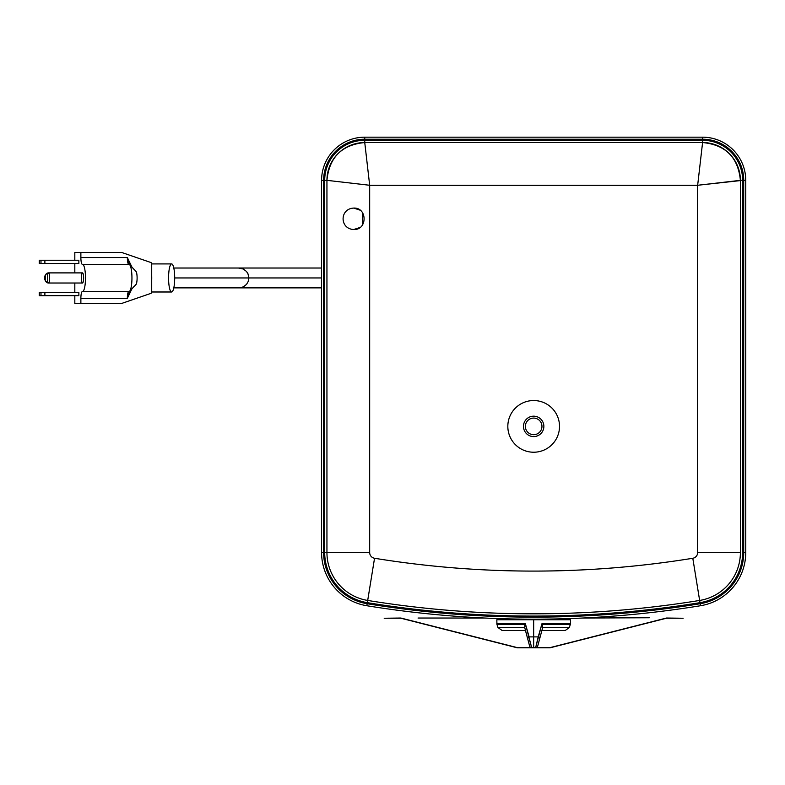 <?xml version="1.0" encoding="UTF-8"?>
<svg xmlns="http://www.w3.org/2000/svg" width="785" height="785" viewBox="0 0 785 785"><rect width="100%" height="100%" fill="white"/><g stroke="black" fill="none" stroke-linecap="round" stroke-linejoin="round"><path stroke-width="1.18" d="M541.895 630.463L565.288 630.463L569.351 627.539L570.518 623.692L541.974 623.692L542.464 624.369L570.401 624.369L542.464 624.369L542.396 628.589L542.612 627.539L569.351 627.539L542.612 627.539L541.974 623.692L538.216 636.89L533.672 636.89L533.672 619.758L570.518 619.758L570.518 623.692L541.974 623.692L535.655 647.605A2.139 2.139 0 0 0 537.725 646.016L540.021 637.449L538.216 636.89L540.021 637.449L537.725 646.016L542.396 628.589L540.021 637.449M525.44 630.463L502.057 630.463L497.984 627.539L496.934 624.369L496.826 619.758L533.672 619.758L533.672 636.89L529.119 636.89L533.672 636.89L533.672 647.605L531.681 647.605L525.361 623.692L496.826 623.692L525.361 623.692L524.871 624.369L496.934 624.369L524.871 624.369L524.733 627.539L497.984 627.539L524.733 627.539L527.314 637.449L524.733 627.539L525.361 623.692L529.119 636.89L527.314 637.449L525.44 630.463L529.61 646.016L527.314 637.449M529.492 645.584L529.61 646.016A2.139 2.139 0 0 0 531.681 647.605L535.655 647.605A2.139 2.139 0 0 0 537.725 646.016L537.882 645.456M528.717 637.008L531.681 647.605L517.236 647.605L400.85 618.03L384.199 618.246L400.556 618.246A3.268 3.268 0 0 1 401.361 618.344L516.952 647.723A3.268 3.268 0 0 0 517.757 647.821L549.578 647.821A3.268 3.268 0 0 0 550.383 647.723L665.984 618.344A3.268 3.268 0 0 1 666.789 618.246L683.136 618.246L666.494 618.03L550.099 647.605L533.672 647.605L533.672 636.89L538.216 636.89L535.655 647.605L550.099 647.605L666.494 618.03L683.136 618.246L666.789 618.246A3.268 3.268 0 0 0 665.984 618.344L550.383 647.723A3.268 3.268 0 0 1 549.578 647.821L517.757 647.821A3.268 3.268 0 0 1 516.952 647.723L401.361 618.344A3.268 3.268 0 0 0 400.556 618.246L384.199 618.246L400.85 618.03L517.236 647.605L531.681 647.605A2.139 2.139 0 0 1 529.61 646.016M546.949 619.1L546.949 619.758L533.672 619.758L533.672 619.179L533.672 619.758M359.167 142.948A37.808 37.808 0 0 1 364.75 142.536L364.75 140.289A40.064 40.064 0 0 0 324.696 180.344L324.696 552.552L326.943 552.552L324.696 552.552A50.77 50.77 0 0 0 367.331 602.664A1038.447 1038.447 0 0 0 700.004 602.664L699.641 600.446L700.004 602.664A50.77 50.77 0 0 0 742.639 552.552L742.639 180.344A40.064 40.064 0 0 0 702.585 140.289L364.75 140.289A40.064 40.064 0 0 0 324.696 180.344L324.696 552.552A50.77 50.77 0 0 0 367.331 602.664A1038.447 1038.447 0 0 0 700.004 602.664A50.77 50.77 0 0 0 742.639 552.552L742.639 180.344L740.392 180.344L740.392 552.552L697.659 552.552L697.659 185.27L369.676 185.27L369.676 552.552L326.943 552.552L326.943 180.344L324.696 180.344L326.943 180.344A37.808 37.808 0 0 1 327.355 174.761M327.561 173.544A37.808 37.808 0 0 1 329.406 166.94M329.602 166.43A37.808 37.808 0 0 1 350.836 145.196M351.346 144.989A37.808 37.808 0 0 1 357.95 143.155M326.943 180.344L369.676 185.27L364.75 142.536A37.808 37.808 0 0 0 326.943 180.344L369.676 185.27L364.75 142.536L702.585 142.536L697.659 185.27L742.639 180.344A40.064 40.064 0 0 0 702.585 140.289L364.75 140.289L364.75 142.536C341.789 144.774 329.18 157.383 326.943 180.344L326.943 552.552A48.523 48.523 0 0 0 367.694 600.446L367.331 602.664L367.694 600.446A48.523 48.523 0 0 1 326.943 552.552L369.676 552.552L369.676 185.27L697.659 185.27L697.659 552.552A5.78 5.78 0 0 1 692.802 558.263A993.457 993.457 0 0 1 374.543 558.263A5.78 5.78 0 0 1 369.676 552.552A5.78 5.78 0 0 0 374.543 558.263L367.694 600.446A1036.2 1036.2 0 0 0 699.641 600.446A48.523 48.523 0 0 0 740.392 552.552L740.392 180.344A37.808 37.808 0 0 0 702.585 142.536L702.585 140.289L702.585 142.536A37.808 37.808 0 0 1 708.168 142.948M745.75 180.344L743.719 180.344A41.134 41.134 0 0 0 702.585 139.22L702.585 137.179A43.165 43.165 0 0 1 745.75 180.344L745.75 552.552L743.719 552.552A51.839 51.839 0 0 1 700.181 603.724A1039.517 1039.517 0 0 1 367.164 603.724A51.839 51.839 0 0 1 323.626 552.552L323.626 180.344A41.134 41.134 0 0 1 364.75 139.22L702.585 139.22A41.134 41.134 0 0 1 743.719 180.344L743.719 552.552L743.719 180.344L745.75 180.344A43.165 43.165 0 0 0 702.585 137.179L702.585 139.22L364.75 139.22A41.134 41.134 0 0 0 323.626 180.344L321.585 180.344A43.165 43.165 0 0 1 364.75 137.179L364.75 139.22L364.75 137.179L702.585 137.179L364.75 137.179A43.165 43.165 0 0 0 321.585 180.344L321.585 552.552L323.626 552.552A51.839 51.839 0 0 0 367.164 603.724L366.83 605.735A53.88 53.88 0 0 1 321.585 552.552L321.585 180.344L323.626 180.344L323.626 552.552L321.585 552.552A53.88 53.88 0 0 0 366.83 605.735A1041.558 1041.558 0 0 0 700.505 605.735L700.181 603.724A51.839 51.839 0 0 0 743.719 552.552L745.75 552.552A53.88 53.88 0 0 1 700.505 605.735A1041.558 1041.558 0 0 1 366.83 605.735L367.164 603.724A1039.517 1039.517 0 0 0 700.181 603.724L700.505 605.735A53.88 53.88 0 0 0 745.75 552.552L745.75 180.344M353.721 229.514C367.527 230.211 367.527 207.387 353.721 208.084C339.552 208.692 339.552 228.906 353.721 229.514C367.527 230.211 367.527 207.387 353.721 208.084L360.011 210.135L353.721 208.084C339.552 208.692 339.552 228.906 353.721 229.514L360.011 227.473L353.721 229.514M362.366 212.48L362.366 225.118L362.366 212.48M699.641 600.446A1036.2 1036.2 0 0 1 367.694 600.446L374.543 558.263A993.457 993.457 0 0 0 692.802 558.263L699.641 600.446L692.802 558.263A5.78 5.78 0 0 0 697.659 552.552L740.392 552.552A48.523 48.523 0 0 1 699.641 600.446M709.395 143.155A37.808 37.808 0 0 1 715.998 144.989M716.499 145.196A37.808 37.808 0 0 1 737.743 166.43M737.939 166.94A37.808 37.808 0 0 1 739.774 173.544M739.98 174.761A37.808 37.808 0 0 1 740.392 180.344C738.155 157.383 725.546 144.774 702.585 142.536L697.659 185.27L740.392 180.344M702.585 142.536L364.75 142.536M559.519 426.383A25.846 25.846 0 0 0 533.672 400.536A25.846 25.846 0 0 0 507.826 426.383A25.846 25.846 0 0 0 533.672 452.229A25.846 25.846 0 0 0 559.519 426.383A25.846 25.846 0 0 0 533.672 400.536A25.846 25.846 0 0 0 507.826 426.383A25.846 25.846 0 0 1 533.672 400.536A25.846 25.846 0 0 1 559.519 426.383A25.846 25.846 0 0 1 533.672 452.229A25.846 25.846 0 0 1 507.826 426.383A25.846 25.846 0 0 0 533.672 452.229A25.846 25.846 0 0 0 559.519 426.383M543.868 426.383A10.205 10.205 0 0 0 533.672 416.178A10.205 10.205 0 0 0 523.467 426.383A10.205 10.205 0 0 0 533.672 436.588A10.205 10.205 0 0 0 543.868 426.383A10.205 10.205 0 0 0 533.672 416.178A10.205 10.205 0 0 0 523.467 426.383A10.205 10.205 0 0 0 533.672 436.588A10.205 10.205 0 0 0 543.868 426.383M541.964 426.383A8.301 8.301 0 0 1 533.672 434.684A8.301 8.301 0 0 1 525.371 426.383A8.301 8.301 0 0 1 533.672 418.081A8.301 8.301 0 0 1 541.964 426.383A8.301 8.301 0 0 0 533.672 418.081A8.301 8.301 0 0 0 525.371 426.383A8.301 8.301 0 0 0 533.672 434.684A8.301 8.301 0 0 0 541.964 426.383M418.042 618.03L484.708 618.03L418.042 618.03M582.627 618.03L649.293 617.756L582.627 618.03M174.692 277.949L321.585 277.949L174.692 277.949M229.043 277.949L233.645 277.949M171.63 291.991A14.042 3.062 -90 0 0 174.692 277.949A14.042 3.062 -90 0 0 171.63 263.917A14.042 3.062 -90 0 0 168.569 277.949A14.042 3.062 -90 0 0 171.63 291.991L151.711 291.991L171.63 291.991A14.042 3.062 90 0 1 168.569 277.949A14.042 3.062 90 0 1 171.63 263.917A14.042 3.062 90 0 1 174.692 277.949A14.042 3.062 90 0 1 171.63 291.991M151.711 279.902A14.042 3.062 -90 0 0 151.711 276.006L151.711 263.78A1.364 1.325 90 0 0 150.808 262.484L121.881 252.535A1.364 1.325 90 0 0 121.459 252.456L74.82 252.456L74.82 260.247L74.82 252.456L121.459 252.456A1.364 1.325 90 0 1 121.881 252.535L150.808 262.484A1.364 1.325 90 0 1 151.711 263.78L151.711 276.006A14.042 3.062 -90 0 1 151.711 279.902L151.711 292.128L151.711 279.902M151.711 263.917L171.63 263.917L151.711 263.917M133.98 286.574C129.908 290.95 127.69 294.875 127.337 298.359L80.875 298.359L80.875 303.442L121.459 303.442L74.82 303.442L74.82 295.66L74.82 303.442L80.875 303.442L80.875 298.359A6.8 1.482 90 0 1 82.356 291.559L82.523 291.559A13.6 2.963 -90 0 0 85.487 277.949A13.6 2.963 -90 0 0 82.523 264.349L82.356 264.349A6.8 1.482 90 0 1 80.875 257.549L80.875 252.456L80.875 257.549L127.337 257.549L131.586 266.39M74.82 263.515L74.82 272.895L74.82 263.515M74.82 283.012L74.82 292.403L74.82 283.012M82.523 272.895A5.063 1.099 90 0 1 83.622 277.949A5.063 1.099 90 0 1 82.523 283.012A5.063 1.099 90 0 1 81.414 277.949A5.063 1.099 90 0 1 82.523 272.895A5.063 1.099 90 0 1 83.622 277.949A5.063 1.099 90 0 1 82.523 283.012L48.533 283.012A5.063 1.099 -90 0 0 49.632 277.949A5.063 1.099 -90 0 0 48.533 272.895L82.523 272.895L48.533 272.895A5.063 1.099 -90 0 0 47.434 277.949A5.063 1.099 -90 0 0 48.533 283.012L82.523 283.012A5.063 1.099 90 0 1 81.414 277.949A5.063 1.099 90 0 1 82.523 272.895M78.873 260.247L78.873 263.515L40.987 263.515L40.987 260.247L39.328 260.247L39.328 263.515L40.987 263.515L39.25 263.515L39.25 260.247L44.882 260.247L44.882 263.515L78.873 263.515L78.873 260.247L44.882 260.247L78.873 260.247M78.873 292.403L78.873 295.66L39.25 295.66L39.25 292.403L44.882 292.403L44.882 295.66L78.873 295.66L78.873 292.403L44.882 292.403L78.873 292.403M121.459 303.442A1.364 1.325 90 0 0 121.881 303.373L150.808 293.413A1.364 1.325 90 0 0 151.711 292.128A1.364 1.325 90 0 1 150.808 293.413L121.881 303.373A1.364 1.325 90 0 1 121.459 303.442M135.628 284.759A6.8 1.482 -90 0 0 137.11 277.949A6.8 1.482 -90 0 0 135.628 271.149M133.98 269.324C129.927 264.996 127.71 261.062 127.337 257.549A6.8 1.482 -90 0 0 128.495 264.182A6.8 1.482 -90 0 0 128.819 264.349A6.8 1.482 90 0 1 127.337 257.549L80.875 257.549A6.8 1.482 -90 0 0 82.356 264.349L128.985 264.349A13.6 2.963 90 0 1 131.949 277.949A13.6 2.963 90 0 1 128.985 291.559L82.356 291.559A6.8 1.482 -90 0 0 80.875 298.359L127.337 298.359A6.8 1.482 90 0 1 128.819 291.559A6.8 1.482 -90 0 0 128.495 291.726A6.8 1.482 -90 0 0 127.337 298.359L131.517 289.606M129.653 291.215A13.6 2.963 -90 0 1 128.985 291.559L82.523 291.559A13.6 2.963 -90 0 0 85.487 277.949A13.6 2.963 -90 0 0 82.523 264.349L128.985 264.349A13.6 2.963 -90 0 1 129.653 264.692L135.952 271.325A6.8 1.482 90 0 1 137.11 277.949A6.8 1.482 90 0 1 135.952 284.582L129.653 291.215A13.6 2.963 -90 0 0 131.949 277.949A13.6 2.963 -90 0 0 129.653 264.692M40.987 260.247L44.882 260.247L44.882 263.515L40.987 263.515L40.987 260.247M39.328 260.247L39.328 263.515M40.987 292.403L44.882 292.403L44.882 295.66L40.987 295.66L40.987 292.403L39.328 292.403L39.328 295.66L40.987 295.66L40.987 292.403M45.344 279.745L45.344 276.153A3.268 3.189 -90 0 1 48.533 272.895A5.063 1.099 90 0 1 49.632 277.949A5.063 1.099 90 0 1 48.533 283.012A3.268 3.189 -90 0 1 45.344 279.745A3.268 3.189 90 0 0 48.533 283.012A5.063 1.099 90 0 1 47.434 277.949A5.063 1.099 90 0 1 48.533 272.895A3.268 3.189 90 0 0 45.344 276.153L45.344 279.745M39.328 292.403L39.328 295.66M226.286 287.879L239.513 287.869L243.389 286.849L246.569 284.347L248.335 281.256L248.904 277.949L247.932 273.68L246.51 271.492L243.321 269.019L238.503 268.038M238.905 268.019L237.443 268.019M236.589 268.019L226.276 268.019M321.585 268.019L173.789 268.019M238.974 287.879L173.789 287.879M225.236 287.879L227.64 287.879M233.282 287.879L321.585 287.879M48.533 283.012C43.195 281.167 43.185 274.544 48.533 272.895M520.386 619.1L520.386 619.758"/></g></svg>
